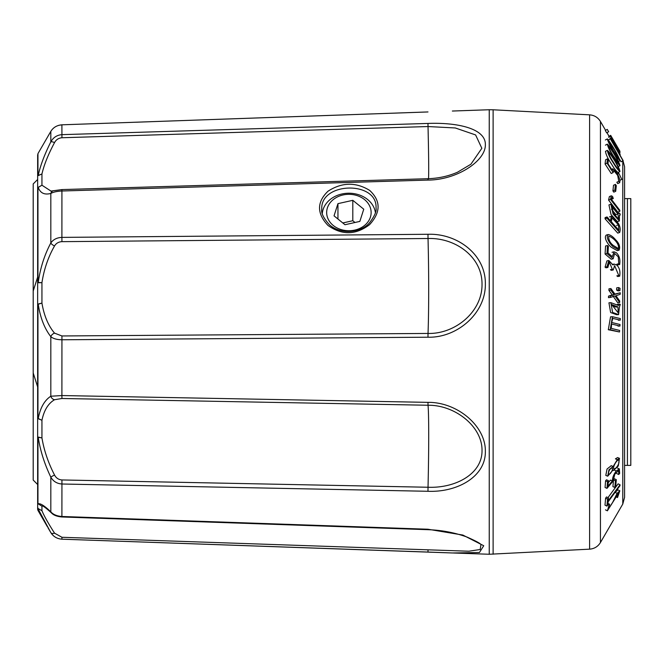 <?xml version="1.0" encoding="UTF-8"?>
<svg xmlns="http://www.w3.org/2000/svg" width="664" height="664" viewBox="0 0 664 664"><rect width="100%" height="100%" fill="white"/><g stroke="black" fill="none" stroke-linecap="round" stroke-linejoin="round"><path stroke-width="1" d="M375.401 212.604A26.676 21.854 0 0 0 341.86 193.996A26.676 21.854 0 0 0 322.297 213.401M352.808 200.32L337.951 203.649L334.042 215.85L344.981 224.731L359.846 221.403L363.756 209.202L352.808 200.32L352.808 220.722L342.807 222.963M354.759 230.093A22.236 18.21 0 0 0 364.536 199.582A22.236 18.21 0 0 0 327.393 207.898A22.236 18.21 0 0 0 354.759 230.093M337.951 219.029L337.951 203.649M354.983 222.49L352.808 220.722M376.023 208.023C377.667 180.591 320.172 181.828 321.774 209.193C320.986 213.019 323.575 218.248 329.535 224.864C341.836 235.529 361.805 232.176 369.566 222.739C374.587 216.124 376.745 211.218 376.023 208.023M622.774 159.966L624.575 166.631L624.575 497.369L622.774 504.067L600.439 542.538C597.94 546.572 594.33 548.779 589.599 549.161L489.244 554.257L489.244 109.743L493.12 109.784L493.12 554.216M612.482 316.72L610.556 316.811L608.307 329.717L619.487 331.983L619.612 330.431L611.278 328.381L611.569 324.007L619.919 326.049L620.01 324.505L611.652 322.463L612.822 318.396L620.234 320.131L620.3 318.571L612.482 316.72L610.224 329.709L619.487 331.983M610.863 302.659L608.938 302.825L610.623 312.52L616.665 314.728L618.582 314.62L619.437 306.892L620.267 304.436L619.363 304.087L618.533 305.506L610.863 302.659L612.606 312.437L618.582 314.62M613.104 296.194L617.703 302.709L619.62 302.527L619.728 301.033L615.951 295.737L620.151 294.326L620.234 292.774L615.08 294.368L610.897 288.558L610.822 290.102L614.142 294.741L610.482 295.887L610.39 297.447L615.022 295.978L619.62 302.527M610.897 288.558L608.979 288.798L608.896 290.342L612.216 294.957L608.564 296.094L608.465 297.646L610.39 297.447M620.234 292.774L614.864 294.069M618.657 287.553L616.731 287.819L616.59 290.085L617.976 290.882L619.894 290.633L620.043 288.35L618.657 287.553L618.508 289.828L619.894 290.633M618.757 275.502L616.831 275.842L617.736 276.514L619.661 276.174C620.45 271.178 619.412 267.426 616.532 264.911L614.067 264.056L613.038 264.977L608.83 260.512L606.996 266.795L607.884 267.459L609.369 262.064L612.316 269.31L613.221 269.982L614.64 265.642L618.757 275.502L619.661 276.174M612.316 269.31L610.39 269.667L611.295 270.339L613.221 269.982M608.822 260.512L606.896 260.911L605.07 267.152L605.966 267.816L607.884 267.459M618.74 263.774L616.823 264.189L617.719 264.953L619.645 264.538C620.433 259.524 619.321 255.565 616.3 252.685L613.984 251.822L612.366 256.686L607.992 252.976L608.39 246.286L607.494 245.531L606.996 253.582L613.163 258.811L614.607 253.441L618.275 256.852L618.74 263.774L619.645 264.538M607.494 245.531L605.568 246.004L605.078 254.013L611.237 259.234L613.163 258.811M608.465 140.013L610.78 138.253L608.531 140.121M619.836 159.65L621.097 161.825L623.131 160.58L619.803 154.845C620.549 155.268 620.126 154.031 618.541 151.135L612.731 141.15C610.855 138.129 610.075 137.382 610.39 138.925L623.015 160.746M607.228 129.389L605.302 130.501L606.655 132.833L608.664 131.746L607.228 129.389L608.664 131.746M608.199 234.525L606.265 235.064C603.202 237.994 608.963 245.713 611.403 247.34L617.221 250.643L619.139 250.145C620.342 246.742 619.188 243.314 615.661 239.87C613.088 236.774 610.598 234.99 608.191 234.525C605.12 237.446 610.872 245.215 613.32 246.85L619.139 250.145M607.054 216.945L605.136 217.576L605.037 218.763L617.736 233.106L619.661 232.5C620.583 229.628 620.184 226.648 618.474 223.561L612.606 216.954L611.336 216.273L610.49 220.813L607.054 216.945L606.954 218.141L619.661 232.5M618.516 213.451L619.363 213.127C617.346 213.717 613.577 206.778 610.863 204.213L608.938 204.935L611.071 214.621L617.462 221.66M611.328 195.789L609.403 196.569L608.573 200.08L617.81 212.123L619.736 211.384L619.844 210.339L611.494 199.466L611.976 197.582L613.287 198.519L612.565 196.461L611.328 195.789L610.49 199.333L619.736 211.384M615.428 184.385L613.511 185.256L612.93 190.9L613.793 192.137L615.719 191.298L616.3 185.621L615.428 184.385L614.856 190.07L615.719 191.298M618.74 181.322L616.823 182.235L617.719 183.629L619.645 182.708C620.433 180.483 619.321 176.973 616.3 172.175L612.831 168.78L612.366 170.465L607.992 163.734L608.39 160.207L607.494 158.829L606.996 163.07L613.163 172.574L613.702 170.44L617.711 175.454L618.74 181.322L619.645 182.708M607.494 158.829L605.568 159.783L605.078 164L611.237 173.495L613.163 172.574M605.468 151.375C605.95 154.563 607.9 158.696 611.32 163.767C613.909 168.191 616.142 171.113 618.026 172.532L619.952 171.544C619.097 166.158 610.374 152.546 607.394 150.371C607.867 153.558 609.809 157.7 613.245 162.788C615.827 167.212 618.068 170.133 619.952 171.553M427.981 111.95L61.901 124.815C56.946 125.255 53.245 127.447 50.821 131.389L37.948 153.625L37.649 162.406M427.981 111.942L61.901 124.815L61.943 137.747C58.598 138.062 56.133 139.664 54.548 142.577C48.231 154.43 44.031 164.896 41.94 173.968L38.23 175.462A2.224 1.32 -142.5 0 0 38.213 175.611L37.649 175.611A2.224 1.959 -0 0 1 37.948 174.632L38.23 175.462C40.263 165.826 44.463 154.637 50.821 141.888C53.245 137.489 56.938 135.074 61.901 134.651L427.981 123.438C457.081 122.325 485.683 128.351 485.359 144.594C485.89 160.754 457.156 179.977 427.981 180.085L61.901 191C56.946 191.265 53.245 192.087 50.821 193.448C44.446 195.1 40.255 193.091 38.23 187.422L37.948 189.381A2.224 1.776 180 0 0 37.649 190.269L38.213 187.323L41.94 185.206L51.02 191.107M61.943 241.654L61.901 237.388L427.981 234.276C457.081 233.238 485.683 254.32 485.359 283.785C485.89 313.275 457.156 337.993 427.981 337.212L61.901 339.777C56.946 339.719 53.245 338.681 50.821 336.665C44.446 328.423 40.255 317.608 38.23 304.228L37.649 307.058L38.213 304.012L41.94 303.091C44.048 315.666 48.256 325.675 54.548 333.145L61.943 335.959L428.023 333.444C455.106 334.183 482.446 311.756 482.022 284.159C482.238 256.594 455.023 237.529 428.023 238.509L61.943 241.654C58.598 241.845 56.133 243.273 54.548 245.946A4.449 1.843 -152.5 0 1 50.821 242.982C53.245 239.488 56.938 237.621 61.901 237.388L61.926 189.58L50.796 191.116M61.943 398.491L61.901 395.553L427.981 402.359C457.081 401.994 485.683 425.79 485.359 451.221C485.89 476.76 457.156 492.489 427.981 491.285L61.901 484.006C56.946 483.649 53.245 481.367 50.821 477.159C44.446 463.837 40.255 450.557 38.23 437.31L37.948 439.128A2.224 1.336 180 0 1 37.649 438.464L38.213 437.095L41.94 437.916C44.048 450.449 48.256 462.833 54.548 475.05C56.133 478.055 58.598 479.69 61.943 479.956L428.023 487.251C455.106 488.372 482.446 474.196 482.022 450.325C482.238 426.504 455.023 404.874 428.023 405.248L61.943 398.491L54.548 399.728A4.449 3.843 -123.5 0 1 50.821 396.225L61.901 395.553L61.943 335.959M37.649 488.389L37.649 509.263L37.649 507.495L38.213 508.616L41.94 510.691L41.94 506.167L38.23 503.876L37.649 501.594A2.224 2.125 0 0 0 37.948 502.656L38.23 503.876C40.263 503.096 44.463 505.752 50.821 511.844C53.245 514.567 56.938 516.119 61.901 516.484L427.981 529.233L462.841 535.051L483.732 545.733L479.425 552.523L452.408 552.971L61.901 539.185L61.943 537.276L468.859 551.22L480.196 549.493L480.919 544.804M328.008 225.453C316.72 213.501 316.736 202.072 328.041 191.182C341.96 182.218 355.829 181.953 369.649 190.385C380.912 200.86 380.895 212.281 369.591 224.648C355.771 235.089 341.91 235.355 328.008 225.453M37.649 491.144L37.649 154.737M54.548 245.946C48.231 256.96 44.031 269.202 41.94 282.681L38.23 282.49A2.224 1.942 -93.5 0 0 38.213 282.723L37.649 280.432A2.224 0.647 -0 0 1 37.948 280.108L38.23 282.49C40.263 268.09 44.463 254.926 50.821 242.982L50.821 193.448A4.449 4.001 -105 0 1 53.493 190.692M54.548 399.728C48.231 403.446 44.031 410.302 41.94 420.279L38.23 418.527A2.224 1.419 -39.4 0 0 38.213 418.702L37.649 415.457A2.224 1.046 0 0 0 37.948 415.979L38.23 418.527C40.263 407.796 44.463 400.359 50.821 396.225L50.821 336.665A4.449 3.187 -37.1 0 1 54.548 333.145M38.213 508.616A2.224 0.755 -31.3 0 0 38.23 508.699L41.94 510.691C44.048 515.853 48.256 523.34 54.548 533.167A4.449 2.473 149.6 0 1 50.837 532.644A4.449 2.473 149.6 0 1 50.821 532.611L37.948 508.599A2.224 2.2 180 0 1 37.649 507.495L37.649 307.058M37.649 240.717L37.649 172.856M37.649 415.457L37.649 438.464M54.548 475.05A4.449 0.498 -25.1 0 0 50.821 477.159L50.821 511.844A4.449 3.594 134.5 0 0 51.568 513.04M54.548 533.167L61.943 537.276M47.932 136.327L50.837 131.356A4.449 2.473 -149.6 0 1 50.854 131.323M54.548 142.577A4.449 1.237 -154 0 0 50.821 141.888L50.821 131.389M470.909 164.224L481.84 148.288L475.615 134.941L455.28 127.961L428.023 126.542L61.943 137.747M38.213 175.611L41.94 173.968L41.94 185.206L38.23 187.422A2.224 0.722 -148.9 0 1 38.213 187.323M38.213 282.723L41.94 282.681L41.94 303.091L38.23 304.228A2.224 1.784 -124.9 0 1 38.213 304.012M38.213 418.702L41.94 420.279L41.94 437.916L38.23 437.31A2.224 1.801 -56.2 0 1 38.213 437.095M606.655 132.833L608.573 131.721M619.67 151.591L610.681 135.365L620.01 151.384M608.755 136.477L610.681 135.365M612.1 139.083L610.664 136.294M617.395 149.168L617.62 149.035C623.645 158.837 616.184 144.603 614.399 142.926L611.594 137.921M611.66 138.195L612.349 138.942M612.424 138.884C608.664 132.568 611.851 139.457 614.582 143.499C615.586 144.254 621.728 155.144 617.727 148.985L620.035 152.571M619.188 151.11L617.727 148.985M611.395 140.32C611.245 139.49 611.627 139.764 612.557 141.133L618.325 151.06C619.296 152.911 619.504 153.674 618.948 153.351L611.395 140.32L611.644 139.855M612.042 141.432L612.557 141.133M613.245 156.364C615.901 160.995 618.151 164.108 619.993 165.693C618.873 160.53 610.224 146.553 607.344 144.138C607.958 147.159 609.925 151.234 613.245 156.364M613.42 156.007C610.863 152.039 609.12 148.603 608.191 145.698C610.963 148.595 617.479 159.053 619.047 164.016L613.42 156.007M613.395 245.497C610.1 243.024 608.531 239.911 608.705 236.16C611.486 236.625 619.446 242.642 618.524 248.602L613.395 245.497M605.078 254.013L606.996 253.582M605.07 267.152L606.996 266.795M616.59 290.085L618.508 289.828M608.896 290.342L610.822 290.102M612.216 294.957L614.142 294.741M608.564 296.094L610.482 295.887M617.437 304.261L619.363 304.087M617.894 306.934L611.702 304.544L618.292 312.968L617.894 306.934L615.968 307.092L611.652 305.423M618.317 320.206L620.234 320.131M608.307 329.717L610.224 329.709M617.993 326.09L619.919 326.049M605.037 218.763L606.954 218.141M618.45 224.814L618.873 230.242L611.395 221.793L611.934 217.842L618.45 224.814L616.532 225.461M610.863 204.213L613.055 214.007L619.379 220.987L619.437 215.368L620.267 214.231L619.363 213.127L619.105 213.634M619.437 215.368L619.96 215.435M617.894 213.982L611.693 206.438L613.785 213.642L618.699 219.244L617.894 213.982L615.968 214.696L611.486 209.235M611.519 199.233L613.287 198.519M608.573 200.08L610.49 199.333M612.93 190.9L614.856 190.07M605.078 164L606.996 163.07M617.271 173.744L618.699 173.022L621.811 179.38L618.699 173.022M617.545 174.2L618.599 173.677M619.885 180.334L621.811 179.38M613.42 162.315C610.805 158.422 609.071 154.961 608.216 151.94C611.029 154.571 617.611 164.738 619.022 169.884C617.379 168.407 615.511 165.884 613.42 162.315M613.262 150.944C615.976 155.733 618.226 159.011 620.027 160.771C618.665 155.874 610.058 141.565 607.303 138.925C608.05 141.781 610.033 145.79 613.262 150.944M613.403 150.645L608.174 140.486C610.897 143.64 617.354 154.322 619.064 159.094L613.403 150.645M37.649 179.487L33.2 183.936L33.2 372.969L37.649 386.904M33.2 372.969L33.2 480.064L37.649 484.512M37.649 277.087L33.2 291.031M630.8 465.389L627.43 465.406L627.43 198.619L630.8 198.611L630.8 465.389M624.575 465.406L627.43 465.406M630.8 198.611L624.575 198.594M624.575 198.619L627.43 198.619M620.051 484.778L608.216 500.855L608.431 497.867L606.506 496.946L605.609 498.158L605.004 505.155L606.921 506.109L607.817 504.889L608.133 501.826L619.952 485.741L620.051 484.778L618.126 483.84L607.967 497.643M605.609 498.158L607.535 499.079L606.921 506.109M608.431 497.867L607.535 499.079M616.3 479.649L614.374 478.769L613.511 479.873L612.93 486.587L614.856 487.5L615.719 486.388L616.3 479.649L615.428 480.753L614.856 487.5M613.511 479.873L615.428 480.753M616.814 473.631L618.74 474.494L619.645 473.415L619.321 468.884L616.3 471C613.768 474.212 612.457 477.532 612.366 480.952L610.44 480.097L608.257 482.703M612.366 480.952L607.992 486.164L608.39 480.611L606.464 479.79L605.568 480.852L605.078 487.509L606.996 488.364L613.163 481.002L614.789 474.262L618.64 470.494L618.74 474.494M605.568 480.852L607.494 481.682L606.996 488.364M608.39 480.611L607.494 481.682M617.545 457.587L615.412 458.849L617.337 459.612L613.146 466.501L608.963 469.797L607.718 476.188L612.88 470.145L613.337 470.527L618.284 465.987L619.462 458.351L617.337 459.612M611.22 465.73L607.054 469L605.792 475.391L607.718 476.196M616.043 467.962L613.934 469.091C612.142 467.439 617.205 459.073 618.74 460.102C619.487 462.335 618.582 464.958 616.043 467.962M610.174 473.681L608.473 474.702C608.398 471.158 609.676 468.842 612.291 467.746C612.806 469.39 612.1 471.365 610.174 473.681M607.701 503.27L609.627 504.242L608.282 509.205L612.714 502.274L617.097 493.36L615.171 492.397L617.902 489.841L619.827 490.796M607.12 504.225L609.046 505.188L609.627 504.242M616.051 495.933L617.611 496.738L619.072 492.29L607.394 510.815L609.046 505.188M615.578 496.572L617.503 497.568L617.611 496.738M617.097 493.36L619.819 490.812L617.503 497.568M622.774 160.879L622.774 504.067M605.593 130.335L600.439 121.462L600.439 542.538M600.439 121.462C597.94 117.428 594.33 115.221 589.599 114.839L589.599 549.161M42.737 506.018L42.496 505.993C41.965 506.092 42.305 504.482 51.551 513.023C53.643 515.231 57.096 516.542 61.901 516.974L61.943 479.956M37.948 174.632L37.948 153.625M37.948 280.108L37.948 189.381M37.948 415.979L37.948 306.909M37.948 502.656L37.948 439.128M47.351 526.668L37.948 510.375L37.948 508.599M427.981 529.233L427.981 529.689C441.419 530.113 454.375 532.545 466.867 536.993C476.661 541.343 481.35 543.949 480.927 544.812M452.408 552.971L427.981 552.058L428.023 550.116M428.512 178.774A71.139 1.336 88.3 0 0 428.023 126.542L427.981 123.438M427.981 180.085L428.006 178.707L61.926 189.58M427.981 337.212L428.023 333.444A71.139 2.424 89.6 0 0 428.023 238.509L427.981 234.276M427.981 491.285L428.023 487.251A71.139 2.092 91.1 0 0 428.023 405.248L427.981 402.359M617.794 151.359L618.325 151.06M614.607 470.27L616.3 471M619.811 154.828L623.098 160.522M609.054 136.303L606.979 132.717M589.599 114.839L493.12 109.784M453.512 553.004L489.244 554.257M452.358 111.037L489.244 109.743M37.948 510.375L37.649 509.263M61.901 516.974L427.981 529.689M427.981 552.058L61.901 539.185C57.087 538.803 53.394 536.628 50.837 532.644L47.932 527.673M61.901 124.815L58.772 125.313M470.925 164.215L457.496 172.225C448.424 176.184 438.597 178.342 428.006 178.707M37.649 175.611L37.649 190.269M608.747 137.415L610.673 136.311M619.495 152.861L620.002 152.571M619.993 165.693L618.068 166.714M607.336 144.121L605.41 145.15M612.059 252.295L613.984 251.822M612.15 264.463L614.084 264.064M609.411 216.929L611.336 216.273M617.47 221.685L619.387 221.004M610.905 169.71L612.831 168.764M607.377 150.346L605.46 151.35M620.027 160.771L618.101 161.825M607.294 138.917L605.369 139.98M617.404 468.045L619.321 468.875M611.071 465.647L612.988 466.427M612.814 470.303L613.295 470.51M617.553 457.554L619.479 458.326M607.394 510.824L605.468 509.836"/></g></svg>
